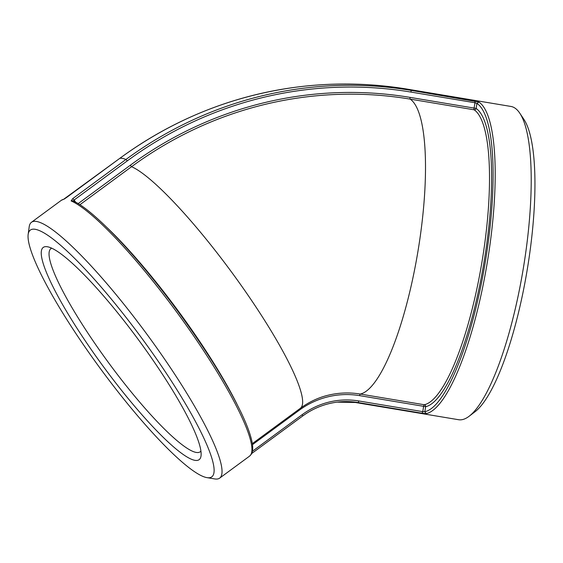<?xml version="1.0" encoding="UTF-8"?>
<svg xmlns="http://www.w3.org/2000/svg" width="563" height="563" viewBox="0 0 563 563"><rect width="100%" height="100%" fill="white"/><g stroke="black" fill="none" stroke-linecap="round" stroke-linejoin="round"><path stroke-width="0.84" d="M478.888 102.044L476.96 103.423L474.989 102.769L474.088 108.082L410.089 97.392A1.689 0.415 -80.5 0 0 410.174 99.123L474.173 109.813A1.689 0.415 99.5 0 1 474.088 108.082L476.108 108.434A1.689 1.626 -55.9 0 1 474.173 109.813A150.377 36.869 99.5 0 1 481.647 263.843A150.377 36.869 99.5 0 1 424.291 404.748L360.285 394.058A1.689 0.415 -80.5 0 0 359.644 395.641L423.643 406.331A1.689 0.415 99.5 0 1 424.291 404.748A1.689 1.626 -101.8 0 1 425.663 406.683L423.643 406.331L422.75 411.644L358.744 400.955A1.689 0.415 99.5 0 1 358.089 402.538L422.095 413.228L422.75 411.644L424.819 411.694L426.191 413.629A158.808 38.938 -80.5 0 0 486.896 264.793A158.808 38.938 -80.5 0 0 478.888 102.044L410.891 90.347A393.016 381.003 101.4 0 0 125.957 159.463L72.803 198.563L71.121 200.949A158.808 26.616 53.7 0 1 189.998 330.608A158.808 26.616 53.7 0 1 249.613 456.093L219.704 478.1A158.808 26.616 -126.3 0 0 159.561 351.854A158.808 26.616 -126.3 0 0 40.663 222.723A158.808 26.616 -126.3 0 0 31.479 222.272A158.808 26.616 -126.3 0 0 29.199 226.812L28.15 234.468A153.185 25.673 53.7 0 1 39.206 230.52A153.185 25.673 53.7 0 1 161.215 365.683A153.185 25.673 53.7 0 1 207.071 477.649A153.185 25.673 53.7 0 1 100.446 368.688A153.185 25.673 53.7 0 1 28.15 234.468M64.147 199.105L61.388 200.266A158.808 26.616 53.7 0 1 63.471 199.401L119.947 158.245A393.016 381.003 -78.6 0 1 296.891 87.075C333.929 82.374 370.848 83.078 407.647 89.193A158.808 38.938 -80.5 0 1 410.891 90.347A1.689 0.415 99.5 0 1 410.983 92.079L474.989 102.769L474.898 101.037M207.071 477.649L214.693 478.923A158.808 26.616 -126.3 0 0 219.704 478.1M249.613 456.093L251.218 454.362C252.9 451.484 253.153 447.275 251.971 441.737C250.444 434.214 246.777 424.368 240.957 412.193C226.72 382.924 205.601 349.173 177.612 310.952C137.302 256.045 92.811 209.063 72.69 200.759L71.121 200.949M72.803 198.563L74.119 200.006L73.352 201.315M422.095 413.228L426.191 413.629M407.647 89.193L510.894 106.442A158.808 38.938 99.5 0 1 514.139 107.589A158.808 38.938 99.5 0 1 519.755 113.156A158.808 38.938 99.5 0 1 523.133 269.494A158.808 38.938 99.5 0 1 469.134 416.247A158.808 38.938 99.5 0 1 458.571 419.716L355.323 402.475A158.808 38.938 -80.5 0 0 358.089 402.538A76.385 74.049 -78.6 0 0 337.103 402.137L355.323 402.475M63.471 199.401L63.985 199.147M200.949 451.09A126.049 21.127 53.7 0 1 200.294 451.716A126.049 21.127 53.7 0 1 95.288 344.049A126.049 21.127 53.7 0 1 50.888 248.656A126.049 21.127 53.7 0 1 51.683 248.213M152.784 359.877A131.672 22.07 -126.3 0 0 47.257 246.735A131.672 22.07 -126.3 0 0 103.353 366.548A131.672 22.07 -126.3 0 0 201.047 455.763A131.672 22.07 -126.3 0 0 152.784 359.877M469.134 416.247L475.059 411.722A153.185 37.559 -80.5 0 0 527.151 270.163A153.185 37.559 -80.5 0 0 523.893 119.356L519.755 113.156M75.632 202.201L74.119 200.006L127.266 160.898L125.957 159.463A158.808 26.616 -126.3 0 0 119.947 158.245L119.919 158.252C173.277 119.321 232.266 95.59 296.891 87.075M251.689 453.511L302.739 415.958C313.105 408.393 324.562 403.791 337.103 402.137A76.385 74.049 -78.6 0 0 302.76 415.93M127.266 160.898A391.334 379.378 -78.6 0 1 410.983 92.079M410.089 97.392A385.944 374.149 101.4 0 0 130.278 165.262L131.573 166.697A384.269 372.523 -78.6 0 1 410.174 99.123A150.377 36.869 -80.5 0 1 417.64 253.153A150.377 36.869 -80.5 0 1 360.285 394.058A85.133 82.529 101.4 0 0 328.215 395.205C318.531 397.492 309.277 401.834 300.445 408.231A150.377 25.208 -126.3 0 0 244.138 289.607A150.377 25.208 -126.3 0 0 131.573 166.697L79.876 204.735M130.278 165.262L78.123 203.637M358.744 400.955A78.067 75.681 101.4 0 0 302.148 414.678L302.739 415.958L251.675 453.525M302.148 414.678L252.4 451.28M476.96 103.423A157.119 38.523 99.5 0 1 484.877 264.441A157.119 38.523 99.5 0 1 424.819 411.694L425.663 406.683A152.059 37.285 -80.5 0 0 483.666 264.195A152.059 37.285 -80.5 0 0 476.108 108.434L476.96 103.423M298.664 409.54L299.136 410.314A83.451 80.903 -78.6 0 1 359.644 395.641M252.449 444.664L299.136 410.314M237.129 404.459A150.377 25.208 -126.3 0 0 106.963 227.551M119.898 158.28L66.793 197.346M61.388 200.266L31.479 222.272M300.445 408.231L252.308 443.644M66.765 197.36L64.154 199.112"/></g></svg>
